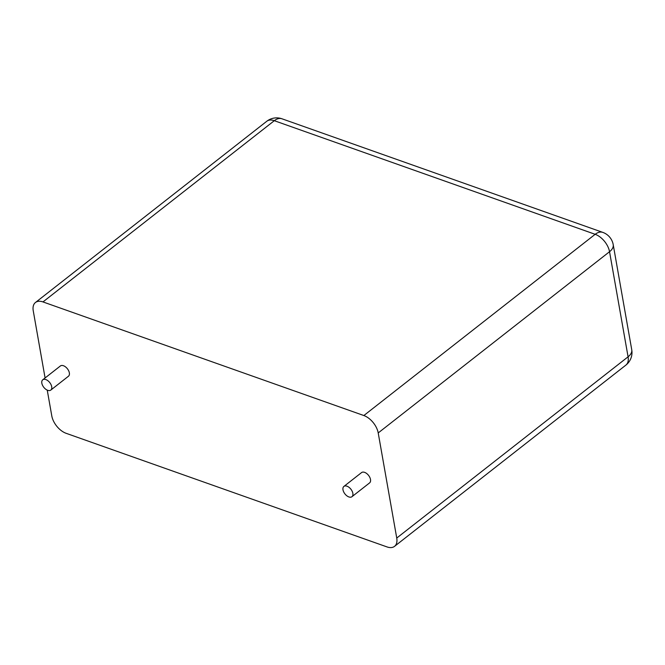 <?xml version="1.0" encoding="UTF-8"?>
<svg xmlns="http://www.w3.org/2000/svg" width="665" height="665" viewBox="0 0 665 665"><rect width="100%" height="100%" fill="white"/><g stroke="black" fill="none" stroke-linecap="round" stroke-linejoin="round"><path stroke-width="1" d="M47.24 390.122L51.787 415.908A15.968 9.293 -128.1 0 0 66.143 433.314L387.013 546.921A15.968 9.293 51.9 0 0 394.545 546.347A15.968 9.293 51.9 0 0 396.747 538.043L378.21 432.94A15.968 9.293 -128.1 0 0 363.846 415.534L42.976 301.927A15.968 9.293 51.9 0 0 35.453 302.5A15.968 9.293 51.9 0 0 33.25 310.804L45.087 377.953M42.743 379.798L60.39 365.966A6.534 3.799 51.9 0 1 65.536 366.897A6.534 3.799 51.9 0 1 69.351 372.857A6.534 3.799 51.9 0 1 68.445 376.249L50.798 390.081A6.534 3.799 51.9 0 1 43.774 387.288A6.534 3.799 51.9 0 1 42.743 379.798A6.534 3.799 51.9 0 1 47.888 380.721A6.534 3.799 51.9 0 1 51.695 386.681A6.534 3.799 51.9 0 1 50.798 390.081M343.896 486.423L361.544 472.599A6.534 3.799 51.9 0 1 366.689 473.522A6.534 3.799 51.9 0 1 370.505 479.482A6.534 3.799 51.9 0 1 369.607 482.881L351.951 496.705A6.534 3.799 51.9 0 1 344.935 493.912A6.534 3.799 51.9 0 1 343.896 486.423A6.534 3.799 51.9 0 1 349.042 487.345A6.534 3.799 51.9 0 1 352.849 493.314A6.534 3.799 51.9 0 1 351.951 496.705M42.976 301.927L274.304 120.697A15.968 9.293 -128.1 0 0 266.781 121.271L35.453 302.5M394.545 546.347L625.873 365.118A15.968 15.968 0 0 0 631.75 349.782L613.213 244.67A15.968 15.968 0 0 0 602.823 232.393L281.952 118.786A15.968 9.568 109.5 0 0 274.304 120.697L595.175 234.304L363.846 415.534M378.21 432.94L609.539 251.711A15.968 9.293 -128.1 0 0 595.175 234.304A15.968 9.568 109.5 0 1 602.823 232.393M396.747 538.043L628.076 356.814L609.539 251.711A15.968 8.77 170 0 0 613.213 244.67M625.873 365.118A15.968 9.293 -128.1 0 0 628.076 356.814A15.968 8.77 170 0 0 631.75 349.782M281.952 118.786A15.968 15.968 0 0 0 266.781 121.271"/></g></svg>

